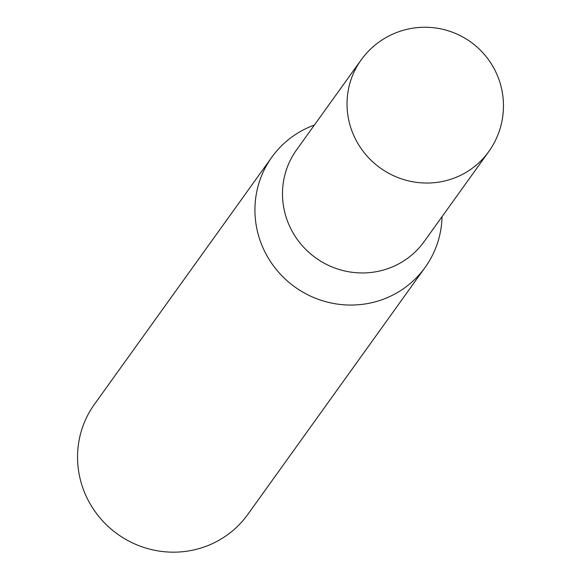 <?xml version="1.0" encoding="UTF-8"?>
<svg xmlns="http://www.w3.org/2000/svg" width="581" height="581" viewBox="0 0 581 581"><rect width="100%" height="100%" fill="white"/><g stroke="black" fill="none" stroke-linecap="round" stroke-linejoin="round"><path stroke-width="0.87" d="M361.084 60.003L296.542 149.92A78.566 76.518 35.7 0 0 293.02 232.828A78.566 76.518 35.7 0 0 424.188 241.543L488.73 151.634A78.566 76.518 -144.3 0 1 464.008 173.545A78.566 76.518 -144.3 0 1 357.562 142.911A78.566 76.518 -144.3 0 1 361.084 60.003A78.566 78.566 0 0 1 492.942 66.532A78.566 78.566 0 0 1 488.73 151.634M314.394 125.046A94.398 91.943 35.7 0 0 271.806 157.219A94.398 91.943 35.7 0 0 267.572 256.838A94.398 91.943 35.7 0 0 425.183 267.318A94.398 91.943 35.7 0 0 442.039 216.669M271.806 157.219L94.427 404.325A94.398 91.943 35.7 0 0 90.193 503.945A94.398 91.943 35.7 0 0 247.804 514.425L425.183 267.318"/></g></svg>
